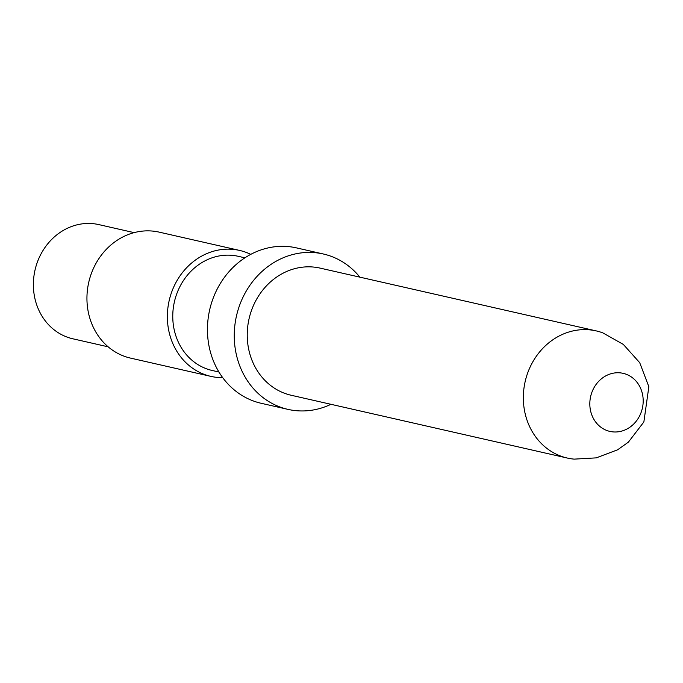<?xml version="1.0" encoding="UTF-8"?>
<svg xmlns="http://www.w3.org/2000/svg" width="683" height="683" viewBox="0 0 683 683"><rect width="100%" height="100%" fill="white"/><g stroke="black" fill="none" stroke-linecap="round" stroke-linejoin="round"><path stroke-width="1.02" d="M108.162 346.827L72.859 338.802A58.559 52.13 -77.2 0 1 34.534 272.397A58.559 52.13 -77.2 0 1 94.792 223.87A58.559 52.13 -77.2 0 1 98.822 224.605L134.124 232.63M222.718 377.656A64.595 57.509 -77.2 0 1 210.91 376.384L130.487 358.097A64.595 57.509 -77.2 0 1 88.218 284.845A64.595 57.509 -77.2 0 1 154.691 231.324A64.595 57.509 -77.2 0 1 159.139 232.126L239.554 250.413A64.595 57.509 -77.2 0 1 250.746 254.375M210.91 376.384A64.595 57.509 -77.2 0 1 168.641 303.132A64.595 57.509 -77.2 0 1 235.106 249.611A64.595 57.509 -77.2 0 1 239.554 250.413M218.944 372.022L212.251 370.493A58.559 52.13 -77.2 0 1 173.926 304.089A58.559 52.13 -77.2 0 1 234.184 255.57A58.559 52.13 -77.2 0 1 238.213 256.304L244.907 257.824M330.965 404.302A79.68 70.938 -77.2 0 1 287.978 409.382L261.171 403.286A79.68 70.938 -77.2 0 1 209.024 312.925A79.68 70.938 -77.2 0 1 291.026 246.896A79.68 70.938 -77.2 0 1 296.507 247.895L323.315 253.991A79.68 70.938 -77.2 0 1 359.873 277.161M287.978 409.382A79.68 70.938 -77.2 0 1 235.831 319.021A79.68 70.938 -77.2 0 1 317.834 252.992A79.68 70.938 -77.2 0 1 323.315 253.991M602.876 332.894L623.348 344.437L639.715 362.682L648.85 386.715L643.864 421.966L628.377 442.157L617.62 449.798L596.225 457.875L574.172 459.13A65.192 58.038 -77.2 0 1 567.291 458.045L291.189 395.261A65.192 58.038 -77.2 0 1 248.527 321.326A65.192 58.038 -77.2 0 1 315.614 267.301A65.192 58.038 -77.2 0 1 320.105 268.112L596.208 330.896A65.192 58.038 -77.2 0 1 602.884 332.903M567.291 458.045A65.192 58.038 -77.2 0 1 524.629 384.111A65.192 58.038 -77.2 0 1 591.717 330.085A65.192 58.038 -77.2 0 1 596.208 330.896M621.06 372.961A29.779 26.517 102.8 0 0 591.461 413.983A29.779 26.517 102.8 0 0 637 420.182A29.779 26.517 102.8 0 0 621.06 372.961"/></g></svg>

